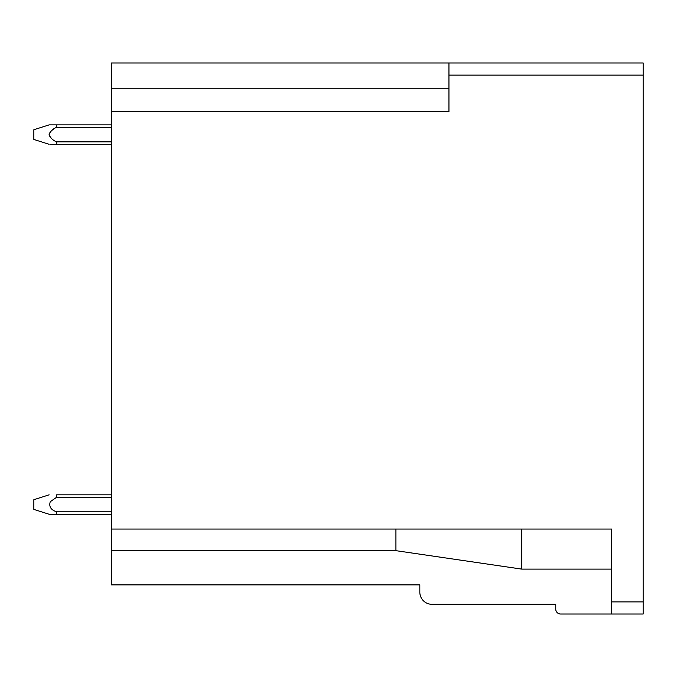 <?xml version="1.0" encoding="UTF-8"?>
<svg xmlns="http://www.w3.org/2000/svg" width="677" height="677" viewBox="0 0 677 677"><rect width="100%" height="100%" fill="white"/><g stroke="black" fill="none" stroke-linecap="round" stroke-linejoin="round"><path stroke-width="1.02" d="M111.527 111.536L111.527 62.978L643.15 62.978L643.15 614.022L611.593 614.022L611.593 529.059L111.527 529.059L111.527 111.536L448.953 111.536L448.953 75.113L643.15 75.113M395.927 529.067L395.927 550.672L111.527 550.672L111.527 584.894L419.825 584.894L419.825 592.172A12.135 12.135 0 0 0 431.96 604.307L555.758 604.307L555.758 609.165A4.857 4.857 0 0 0 560.615 614.022L611.593 614.022M448.953 62.978L448.953 75.113M111.527 550.672L111.527 529.067M611.593 569.112L521.772 569.112L521.772 529.059M111.527 511.82L56.631 511.82L56.656 514.249L49.091 514.249L111.527 514.249M50.267 507.386L51.748 508.757M56.673 494.828L111.527 494.828L56.673 494.828L56.648 497.256L111.527 497.256M49.125 494.828L33.85 499.694L33.85 509.4L49.091 514.249M111.527 127.31L56.665 127.352M53.449 129.231L51.554 130.627M50.597 131.524L49.895 132.379M49.218 133.758L49.108 134.588M49.218 135.425L49.506 136.153M50.597 137.659L51.554 138.557M111.527 141.874L56.741 141.874C53.119 140.52 50.572 138.116 49.108 134.664C50.487 131.126 53.034 128.672 56.741 127.31L56.741 124.881L49.108 124.881L33.85 129.739L33.85 139.445L49.108 144.303M111.527 144.303L50.403 144.303M111.527 124.881L56.741 124.881M56.741 141.874L56.741 144.303M56.631 511.82C50.877 509.916 48.752 506.54 50.267 501.708L56.648 497.256M611.593 601.887L643.15 601.887M111.527 88.831L448.953 88.831M395.927 550.672L521.772 569.112"/></g></svg>
